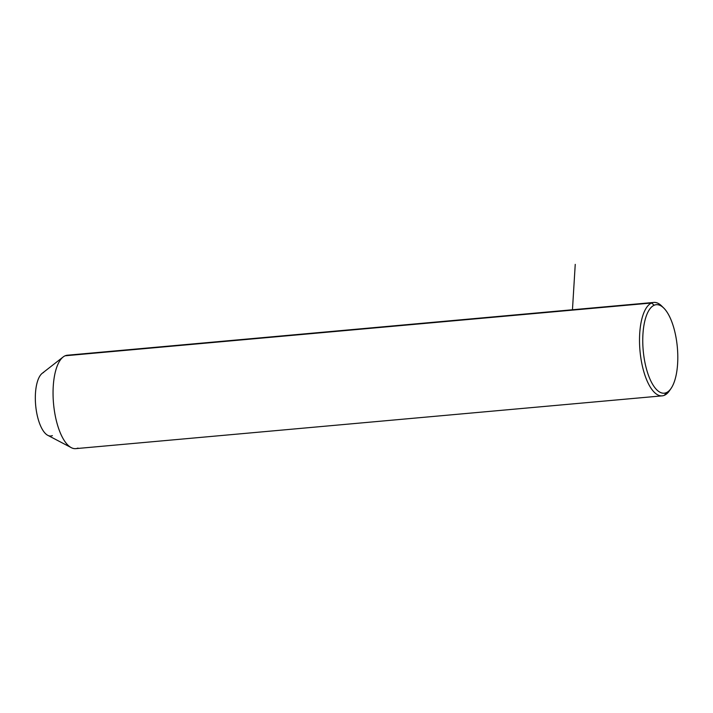 <?xml version="1.0" encoding="UTF-8"?>
<svg xmlns="http://www.w3.org/2000/svg" width="713" height="713" viewBox="0 0 713 713"><rect width="100%" height="100%" fill="white"/><g stroke="black" fill="none" stroke-linecap="round" stroke-linejoin="round"><path stroke-width="1.07" d="M69.624 355.386A46.898 18.092 84.9 0 0 65.133 355.787A46.898 18.092 84.9 0 0 63.118 356.999A46.898 18.092 84.9 0 0 53.528 403.549A46.898 18.092 84.9 0 0 71.273 447.648A46.898 18.092 84.9 0 0 77.967 448.067M71.273 447.648L47.798 435.331A32.085 12.379 -95.1 0 1 35.65 405.162A32.085 12.379 -95.1 0 1 42.21 373.309L63.118 356.999M43.591 372.48A32.085 12.379 84.9 0 0 36.105 409.128A32.085 12.379 84.9 0 0 52.37 435.616M662.769 307.16A46.898 18.092 84.9 0 0 653.803 302.437A46.898 18.092 84.9 0 0 651.593 302.998A46.898 18.092 84.9 0 0 640.283 353.675A46.898 18.092 84.9 0 0 662.208 395.849A46.898 18.092 84.9 0 0 664.418 395.278A46.898 18.092 84.9 0 0 670.193 389.601M662.208 395.849L75.756 448.637A46.898 18.092 -95.1 0 1 53.823 406.463A46.898 18.092 -95.1 0 1 65.133 355.787L651.593 302.998L65.133 355.787A46.898 18.092 -95.1 0 1 67.343 355.226L653.803 302.437M671.031 388.487L669.364 390.884A46.898 18.092 -95.1 0 1 664.418 395.278L666.352 392.649A44.429 17.148 -95.1 0 1 643.83 355.965A44.429 17.148 -95.1 0 1 654.195 305.226A44.429 17.148 -95.1 0 1 676.726 341.91A44.429 17.148 -95.1 0 1 666.352 392.649L664.418 395.278A46.898 18.092 -95.1 0 1 640.648 356.562A46.898 18.092 -95.1 0 1 651.593 302.998L654.195 305.226A44.429 17.148 84.9 0 0 643.83 355.965A44.429 17.148 84.9 0 0 666.352 392.649A44.429 17.148 84.9 0 0 671.031 388.487A44.429 17.148 84.9 0 0 677.35 347.4A44.429 17.148 84.9 0 0 663.803 308.105A44.429 17.148 84.9 0 0 654.195 305.226L651.593 302.998A46.898 18.092 -95.1 0 1 661.726 306.037L663.803 308.105M572.459 309.754L575.239 264.363"/></g></svg>
